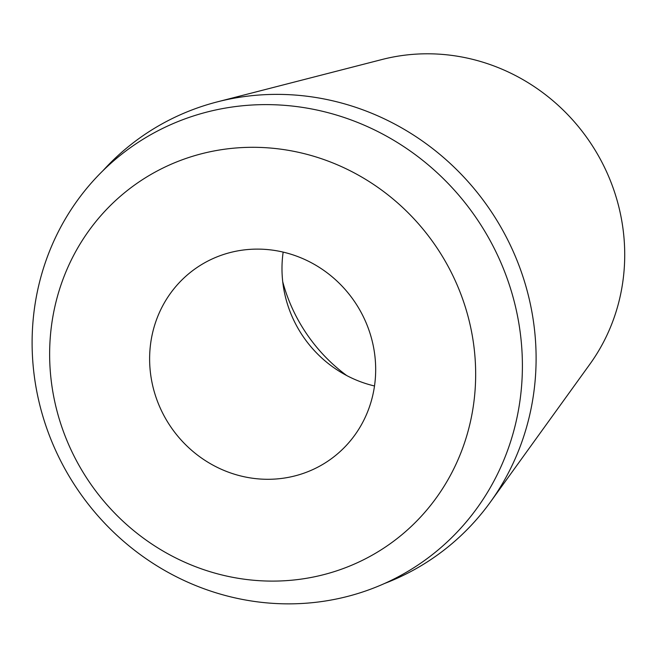 <?xml version="1.0" encoding="UTF-8"?>
<svg xmlns="http://www.w3.org/2000/svg" width="657" height="657" viewBox="0 0 657 657"><rect width="100%" height="100%" fill="white"/><g stroke="black" fill="none" stroke-linecap="round" stroke-linejoin="round"><path stroke-width="0.99" d="M490.377 502.096L589.912 364.142A195.014 185.57 -124.3 0 0 624.15 269.616A195.014 185.57 -124.3 0 0 382.054 59.5L217.303 101.876A256.189 243.788 55.7 0 1 535.356 377.906A256.189 243.788 55.7 0 1 490.377 502.096A256.189 243.788 55.7 0 1 384.542 583.49M102.919 170.738A256.189 243.788 55.7 0 1 217.303 101.876M346.773 375.59A164.505 156.538 55.7 0 1 282.724 281.722M374.506 385.979A116.864 111.205 55.7 0 1 282.329 259.646A116.864 111.205 55.7 0 1 283.159 252.107M149.96 349.967A116.864 111.205 -124.3 0 0 207.144 461.748A116.864 111.205 -124.3 0 0 328.508 460.738A116.864 111.205 -124.3 0 0 375.336 378.44A116.864 111.205 -124.3 0 0 318.152 266.66A116.864 111.205 -124.3 0 0 196.788 267.67A116.864 111.205 -124.3 0 0 149.96 349.967M475.019 391.03A220.235 209.575 55.7 0 1 246.088 579.441A220.235 209.575 55.7 0 1 50.277 337.37A220.235 209.575 55.7 0 1 279.209 148.967A220.235 209.575 55.7 0 1 475.019 391.03M32.85 323.359A253.454 241.185 -124.3 0 0 258.193 601.943A253.454 241.185 -124.3 0 0 521.658 385.117A253.454 241.185 -124.3 0 0 296.315 106.533A253.454 241.185 -124.3 0 0 32.85 323.359"/></g></svg>
